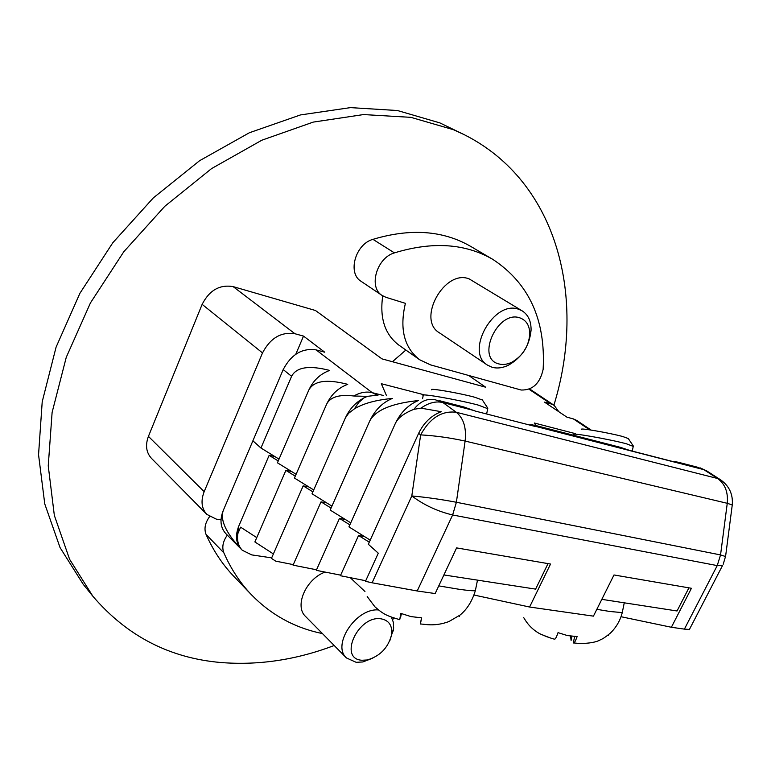 <?xml version="1.0" encoding="UTF-8"?>
<svg xmlns="http://www.w3.org/2000/svg" width="771" height="771" viewBox="0 0 771 771"><rect width="100%" height="100%" fill="white"/><g stroke="black" fill="none" stroke-linecap="round" stroke-linejoin="round"><path stroke-width="1.16" d="M520.059 317.931C497.835 309.489 475.418 358.611 498.827 363.912C502.885 365.02 507.222 364.461 511.848 362.216C522.565 356.019 528.53 346.748 529.764 334.402C529.793 325.902 526.564 320.408 520.059 317.931M492.158 367.295L487.513 365.146C464.576 352.077 493.941 299.37 518.854 309.364L522.324 310.954C528.299 314.905 531.209 321.324 531.074 330.19C529.523 345.707 522.025 357.358 508.561 365.136C502.75 367.96 497.285 368.673 492.158 367.295M381.096 618.834C358.12 614.93 337.968 659.099 361.975 660.255L367.227 659.976C380.093 656.169 388.208 647.756 391.572 634.735C392.555 625.686 389.066 620.376 381.096 618.834M372.779 658.174L362.794 661.961L356.163 662.318L346.487 657.962C331.482 644.999 356.241 607.731 378.494 609.967M487.513 365.146L439.354 332.783C416.523 319.695 444.453 268.828 469.192 278.909L522.324 310.954M346.487 657.962L305.595 616.492C294.079 606.218 305.942 578.867 325.092 572.082M431.664 389.847C428.146 387.697 458.861 392.931 474.618 397.21L482.395 400.014M487.715 408.669L478.136 405.054C457.926 399.657 418.489 392.844 423.212 395.504L422.575 398.655M581.72 429.437C578.308 427.519 609.09 432.81 622.689 436.511L628.288 438.535M633.232 446.39L626.37 443.778C608.926 439.104 569.432 432.232 574 434.613L573.855 435.336M400.265 617.407L401.498 613.677M547.458 637.019L539.912 633.81C533.127 630.071 527.827 624.809 524.02 618.043L523.432 617.725M573.306 642.975L573.817 642.947C574.636 642.522 575.735 640.412 577.122 636.586L567.398 635.574L558.031 632.644C556.623 636.75 555.544 638.908 554.802 639.13L554.513 639.13M421.631 617.831L420.359 624.057L421.689 617.831L411.03 616.607L400.785 613.379L399.725 619.701C387.273 615.884 383.939 614.786 374.87 606.767L367.198 596.561M399.725 619.701L401.065 613.494M464.036 134.578L439.865 122.897L397.45 110.523L350.42 107.622L300.42 114.946L249.399 132.737L199.602 160.696L153.333 197.887L112.788 242.778L79.895 293.327L56.081 347.152L42.212 401.758L38.55 454.736L44.766 503.926L60.051 547.583L83.278 584.389L92.848 596.224L69.592 559.283L54.336 515.385L48.245 465.848L52.11 412.418L66.267 357.291L90.458 302.887L123.784 251.751L164.801 206.3L211.562 168.598L261.822 140.216L313.248 122.097L363.594 114.561L410.876 117.346L453.454 129.701L464.036 134.578C558.676 182.033 586.558 299.62 553.896 405.18M334.209 645.5C296.372 659.87 258.584 665.537 220.853 662.52C169.543 658.097 126.868 635.998 92.848 596.224M575.417 433.659L534.293 423L536.192 425.631M589.728 429.852L573.364 418.904L566.945 417.178L544.519 402.134L550.928 403.888L529.089 389.288M233.141 286.619L294.936 333.737C281.116 331.655 270.313 338.045 262.516 352.925L202.137 304.362C209.384 290.262 219.716 284.345 233.141 286.619L315.464 310.501L381.982 358.872L485.691 387.215L468.652 375.448M294.936 333.737L303.523 336.098L324.745 352.202L316.091 349.88L372.2 392.661L383.418 395.494M424.233 394.819L381.317 383.707L386.531 395.745M439.634 400.737L463.959 407.001L475.437 411.107L535.363 426.508L532.414 424.657L529.359 424.966M533.86 425.023L620.25 447.296L629.714 450.437L679.049 463.13L675.782 461.607L673.285 461.646M443.894 574.944L535.614 589.121L548.027 563.611M601.814 599.346L677.044 610.979L688.927 587.849M256.753 537.609L240.619 527.181L237.911 533.465C236.803 540.413 238.258 546.003 242.277 550.253L251.751 554.898L271.671 557.867M689.419 629.444L684.388 629.126L717.232 565.596L452.635 514.97L417.217 590.991L435.162 593.554L456.596 547.892L550.542 564.044L529.59 607.028L593.429 616.145L613.995 574.964L691.433 588.283L671.377 627.266L621.098 616.733M529.59 607.028L474.098 595.048M242.277 550.253L225.768 533.551C220.439 527.624 219.59 519.962 223.233 510.566L252.898 440.8L260.955 448.018L291.592 376.315C296.44 367.083 309.142 365.126 329.699 370.427C320.302 373.81 313.325 380.373 308.776 390.136C313.73 380.787 326.721 378.86 347.74 384.344C338.247 387.823 331.173 394.511 326.519 404.409C330.104 397.026 339.192 394.222 353.802 395.995L367.41 396.371L364.124 397.807C355.788 402.25 349.552 408.929 345.418 417.843L348.656 413.237L354.39 408.871C363.343 403.435 376.007 399.956 392.381 398.434C382.522 402.51 374.966 410.027 369.733 420.995C375.516 410.133 391.707 403.329 418.316 400.573C408.351 404.736 400.669 412.408 395.282 423.578C397.913 417.911 404.129 413.16 413.921 409.324L420.966 408.148L441.214 411.695C431.317 415.53 423.79 422.749 418.634 433.341L368.336 544.268L378.282 553.183L365.464 581.315L372.094 582.789L411.801 495.946C426.228 497.266 441.089 499.377 456.384 502.258L720.548 554.927L725.569 556.527M413.921 409.324C420.012 401.45 427.057 398.231 435.046 399.667L442.882 402.529L456.287 412.273L717.541 478.483L703.846 469.655L535.19 426.267M365.724 580.736L340.406 575.715L358.554 535.498L364.355 536.481L348.935 526.872L395.282 423.578M340.666 575.156L316.293 570.338L339.481 518.401L345.244 519.423L330.181 510.065L369.733 420.995M316.534 569.788L293.067 565.153L321.025 501.863L326.759 502.923L312.024 493.797L345.418 417.843M252.898 440.8L283.198 369.569C291.197 354.429 302.155 347.866 316.091 349.88M293.298 564.623L275.7 561.143L271.45 558.377L303.176 485.855L308.872 486.954L294.455 478.049L326.519 404.409M273.387 553.944L254.873 541.946L285.887 470.368L291.544 471.486L277.444 462.802L308.776 390.136M223.233 510.566C220.063 520.126 225.97 532.915 240.966 548.923C235.868 542.977 235.145 535.344 238.808 526.015L269.137 455.353L274.755 456.499L260.955 448.018M671.377 627.266L684.388 629.126M392.429 361.724L405.864 350.044M206.84 514.392L151.453 458.34C146.191 452.529 145.179 445.204 148.427 436.376L204.17 491.657C200.633 500.909 201.52 508.494 206.84 514.392L216.208 519.095L221.007 519.885M202.137 304.362L148.427 436.376M558.811 411.724L554.176 405.363L550.928 403.888M303.523 336.098L295.794 354.226M262.516 352.925L204.17 491.657M417.217 590.991L372.094 582.789M573.364 418.904L576.612 420.368L591.116 430.064M689.303 629.666L722.494 565.586L717.232 565.596L720.548 554.927L727.255 503.299L465.115 441.07C466.551 427.876 463.612 418.277 456.287 412.273C441.783 410.509 429.9 418.046 420.648 434.883C435.104 435.682 449.927 437.745 465.115 441.07L456.384 502.258L452.635 514.97C437.562 511.385 423.954 505.044 411.801 495.946L420.648 434.883L418.634 433.341M723.208 564.227L725.607 556.219L732.257 504.966C733.154 494.307 729.221 485.894 720.442 479.726L717.541 478.483C725.029 483.88 728.267 492.149 727.255 503.299L732.257 504.966L732.19 505.477M238.808 526.015L237.911 533.465M278.235 460.952L269.137 455.353M295.283 476.16L285.887 470.368M312.881 491.859L303.176 485.855M331.058 508.079L321.025 501.863M349.841 524.849L339.481 518.401M369.28 542.186L358.554 535.498M279.025 459.13L274.755 456.499M296.093 474.29L291.544 471.486M313.72 489.951L308.872 486.954M331.925 506.123L326.759 502.923M350.747 522.844L345.244 519.423M370.205 540.124L364.355 536.481M421.535 617.822L420.841 621.368L421.564 617.831M607.577 635.449L608.377 635.468L608.531 634.697M570.588 636.123L571.099 640.422L571.947 636.297M459.583 615.431L459.391 616.357M482.212 399.744L487.812 408.196L486.636 413.979M628.143 438.314L633.309 446.004L632.278 451.093M322.432 633.56C294.956 627.96 271.325 615.056 251.519 594.846C240.244 583.078 231.03 569.085 223.869 552.855C221.749 547.294 222.896 541.377 227.31 535.113M393.644 617.879L392.67 619.865M251.519 594.846L233.748 576.265C222.491 564.507 213.259 550.581 206.069 534.467C203.901 528.81 205.076 522.863 209.606 516.618M391.36 617.06L393.306 622.158L393.644 628.124L389.962 640.364M430.497 364.866L419.578 359.71C404.129 347.586 399.407 328.793 405.411 303.34L385.992 297.336L382.185 295.515C368.259 287.448 376.576 257.832 394.434 252.888C432.406 241.284 465.173 243.434 492.736 259.335C528.973 283.188 545.781 319.869 543.141 369.357C540.008 383.409 532.684 390.299 521.148 390.03L430.497 364.866M419.578 359.71L398.723 345.003C384.883 334.441 379.544 318.057 382.734 295.871M382.185 295.515L361.127 281.348C347.268 273.291 355.286 244.118 372.942 239.347C410.5 228.129 443.036 230.452 470.541 246.315L492.736 259.335M401.373 613.62L400.65 617.157M596.831 609.331L609.967 611.499L622.264 612.598L622.409 611.914M438.757 585.883L458.157 589.131C467.698 590.519 473.433 591.02 475.36 590.625L475.534 589.767M677.555 462.07L697.206 467.13L706.737 470.908L700.087 467.833M474.695 410.712L442.882 402.529C435.875 400.92 428.57 402.799 420.966 408.148M353.802 395.995C360.23 392.4 366.36 391.282 372.2 392.661L376.393 394.781M366.63 396.439L378.127 395.06M354.39 408.871L358.698 402.491L364.124 397.807M291.592 376.315L283.198 369.569M574.626 636.518L573.296 643.014M223.869 552.855L206.069 534.467M394.434 252.888L372.942 239.347M401.325 613.6L400.573 617.282M539.912 633.81C548.673 637.463 553.636 639.236 554.802 639.13M573.817 642.947L579.821 643.525C589.699 643.419 596.667 642.118 600.725 639.622C602.604 639.043 605.89 636.807 610.584 632.924C616.347 627.208 620.241 620.433 622.264 612.598L624.259 602.816M420.397 623.941L427.423 624.674C434.68 625.262 441.86 624.211 448.963 621.542L460.056 615.056C467.043 609.341 472.151 601.197 475.36 590.625L477.5 580.139M720.442 479.726L706.737 470.908M554.176 405.363L529.716 389.018M364.962 591.511L350.236 577.662M391.572 634.735L393.393 630.235M367.227 659.976L362.794 661.961M529.764 334.402L531.074 330.19M511.848 362.216L508.561 365.136"/></g></svg>
